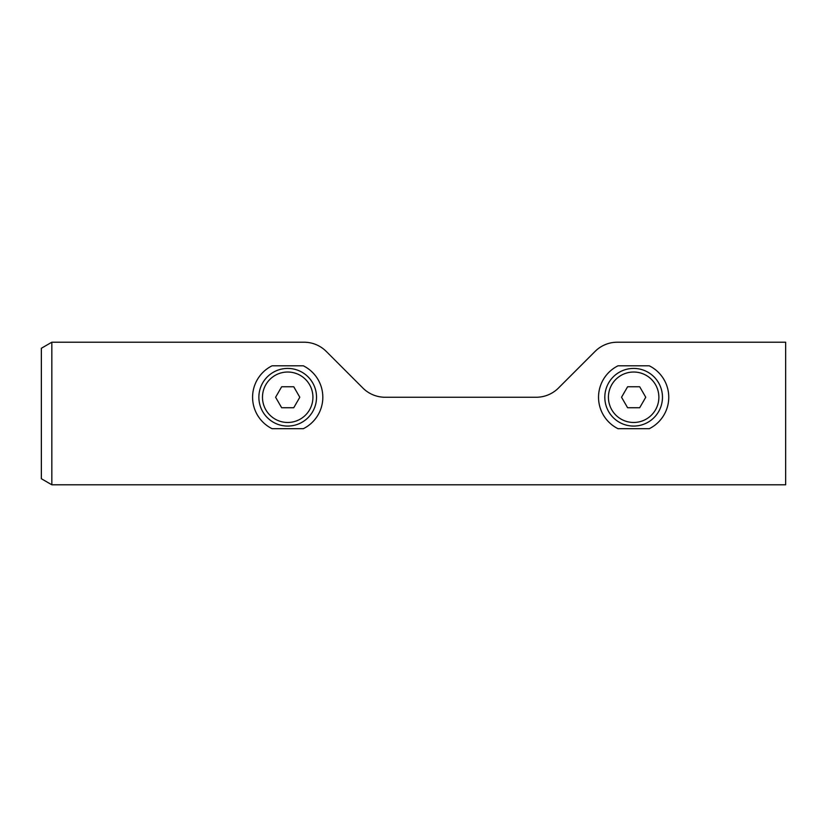 <?xml version="1.0" encoding="UTF-8"?>
<svg xmlns="http://www.w3.org/2000/svg" width="827" height="827" viewBox="0 0 827 827"><rect width="100%" height="100%" fill="white"/><g stroke="black" fill="none" stroke-linecap="round" stroke-linejoin="round"><path stroke-width="1.24" d="M51.832 484.787L785.65 484.787L785.65 342.213L617.314 342.213A31.447 31.447 0 0 0 595.078 351.423L558.463 388.039A31.447 31.447 0 0 1 536.227 397.249L385.124 397.249A31.447 31.447 0 0 1 362.877 388.039L326.262 351.423A31.447 31.447 0 0 0 304.026 342.213L51.832 342.213L51.832 484.787L41.35 478.73L41.35 348.27L51.832 342.213M649.278 428.696A35.116 35.116 0 0 0 649.278 365.803L618.017 365.803A35.116 35.116 0 0 0 618.017 428.696L649.278 428.696M303.333 428.696A35.116 35.116 0 0 0 303.333 365.803L272.073 365.803A35.116 35.116 0 0 0 272.073 428.696L303.333 428.696M293.75 386.767L299.808 397.249L293.75 407.732L281.656 407.732L275.598 397.249L281.656 386.767L293.75 386.767M258.872 397.249A28.831 28.831 0 0 1 302.113 372.284A28.831 28.831 0 0 1 302.113 422.215A28.831 28.831 0 0 1 258.872 397.249M639.695 386.767L645.753 397.249L639.695 407.732L627.59 407.732L621.542 397.249L627.59 386.767L639.695 386.767M604.816 397.249A28.831 28.831 0 0 1 648.058 372.284A28.831 28.831 0 0 1 648.058 422.215A28.831 28.831 0 0 1 604.816 397.249M262.479 397.249A25.223 25.223 0 0 1 300.315 375.406A25.223 25.223 0 0 1 300.315 419.093A25.223 25.223 0 0 1 262.479 397.249M608.424 397.249A25.223 25.223 0 0 1 646.259 375.406A25.223 25.223 0 0 1 646.259 419.093A25.223 25.223 0 0 1 608.424 397.249"/></g></svg>
